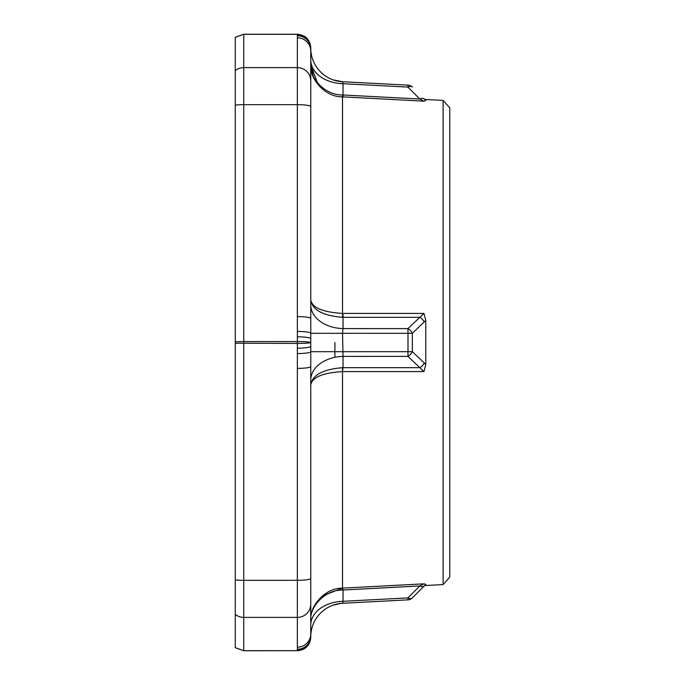<?xml version="1.0" encoding="UTF-8"?>
<svg xmlns="http://www.w3.org/2000/svg" width="685" height="685" viewBox="0 0 685 685"><rect width="100%" height="100%" fill="white"/><g stroke="black" fill="none" stroke-linecap="round" stroke-linejoin="round"><path stroke-width="1.03" d="M424.709 99.453L443.109 100.421L449.754 107.793L449.754 577.207L443.109 584.579L443.109 100.421L424.709 99.453M425.359 100.104L425.779 100.515L424.032 101.149M333.732 80.068A33.514 33.514 0 0 0 342.526 81.72L343.031 83.698L343.031 94.984L342.937 96.885L341.849 96.825M424.289 322.027A6.653 3.904 46.6 0 0 419.836 317.326L423.955 313.422L342.526 313.405C322.789 312.189 312.197 307.736 310.767 300.039L310.767 304.902A33.514 23.71 180 0 0 343.031 328.603L342.526 333.304L343.031 356.397L407.9 356.38A6.653 3.904 -46.6 0 0 412.353 351.679L412.353 333.321L425.779 320.375L425.779 364.625L423.955 371.578L419.836 367.674A6.653 3.904 -46.6 0 0 424.289 362.973L412.353 351.679L407.995 351.679L407.995 333.321L412.353 333.321A6.653 3.904 46.6 0 0 407.9 328.62L419.836 317.326L343.031 317.335L343.031 328.603L407.9 328.62L407.995 333.321L310.776 333.304L310.767 346.302A13.409 1.867 180 0 1 297.367 348.168L297.367 580.315L243.74 580.315L243.74 341.575L235.272 341.781L235.272 37.332L243.74 34.25L235.246 37.298M423.955 313.422L425.779 320.375M310.767 384.961C312.206 375.106 322.798 369.343 342.526 367.674L343.031 367.665L342.526 371.595C322.798 372.803 312.206 377.264 310.767 384.961L310.767 380.098A33.514 23.71 180 0 1 343.031 356.397L343.031 367.665L419.836 367.674L407.9 356.38L407.995 351.679L310.776 351.696L310.767 633.899A13.409 13.272 179.9 0 1 297.367 647.179L297.367 650.681L243.74 650.681L235.272 647.667L235.272 343.219L297.367 343.425C305.51 343.373 309.971 343.065 310.767 342.5C309.971 341.935 305.51 341.627 297.367 341.575L243.74 341.575L243.74 34.319L297.367 34.319C305.51 35.115 309.971 39.584 310.767 47.719L310.767 48.258A13.409 13.272 180 0 0 297.367 34.978L297.367 35.74L297.367 34.319L270.558 34.319M310.767 578.448A13.409 1.867 180 0 1 297.367 580.315L297.367 617.39A13.409 13.272 180 0 0 310.767 604.119L310.767 620.088C309.654 606.516 325.332 589.674 342.526 590.042L343.031 590.016L343.031 601.302L407.9 597.902A6.653 3.699 45 0 0 412.353 597.911A6.653 6.653 0 0 1 407.995 599.846L407.9 597.902L419.836 585.958L423.955 583.843L342.526 588.141C325.332 587.756 309.654 605.668 310.767 620.088L310.767 624.968A33.514 23.684 180 0 1 343.031 601.302L342.551 603.194M423.955 583.843L425.779 584.485L424.709 585.547L443.109 584.579L424.709 585.547M297.367 650.022A13.409 13.272 180 0 0 310.767 636.742L310.767 637.281C309.971 645.416 305.51 649.885 297.367 650.681L243.74 650.75L243.74 617.39L297.367 617.39L297.367 647.179A13.409 13.272 0 0 0 310.767 633.899L310.776 636.202A33.514 33.514 0 0 1 342.526 603.279L407.995 599.846A6.653 6.653 0 0 0 412.353 597.911L425.822 584.339M424.76 583.945L424.032 583.851M424.289 585.966A6.653 3.699 45 0 1 419.836 585.958L343.031 590.016L342.526 588.141L342.526 367.674M425.779 100.515L424.289 99.034A6.653 3.699 -45 0 0 419.836 99.042L407.9 87.098L343.031 83.698A33.514 23.684 180 0 1 310.767 60.032L310.767 64.921C309.68 78.51 325.324 95.318 342.526 94.958L419.836 99.042L423.955 101.157L342.526 96.859C325.324 97.236 309.68 79.366 310.767 64.912L317.378 82.808M310.767 50.767L310.776 49.705M310.767 51.024A13.409 13.272 0.1 0 0 297.367 37.821L297.367 67.609L243.74 67.609A13.409 13.272 0 0 0 235.272 70.598M310.767 51.101L310.776 48.798A13.409 13.272 179.1 0 0 297.367 35.74L297.367 37.821A13.409 13.272 180 0 1 310.767 51.101L310.767 318.474A13.409 1.867 180 0 0 297.367 316.616L297.367 348.168M333.218 79.888L342.526 81.72A33.514 33.514 0 0 1 310.776 48.798A33.514 33.514 0 0 0 342.526 81.72L407.995 85.154A6.653 6.653 0 0 1 412.353 87.089A6.653 3.699 -45 0 0 407.9 87.098L407.995 85.154M310.767 64.938L313.576 77.688L322.421 89.127M310.767 106.552A13.409 1.867 180 0 0 297.367 104.685L297.367 67.609A13.409 13.272 180 0 1 310.767 80.881L310.767 64.912M310.767 338.698A13.409 1.867 180 0 0 297.367 336.832M310.767 346.302L310.776 351.696A13.409 1.867 179.9 0 1 297.367 353.563M310.767 304.902L310.776 333.304A13.409 1.867 -179.9 0 0 297.367 331.437M310.767 300.039C312.197 309.885 322.789 315.648 342.526 317.326L343.031 317.335L342.937 313.413M322.421 595.873L342.526 588.141L342.526 590.042M235.272 341.781L235.272 343.219M235.272 596.661L235.272 574.732M235.272 132.196L235.272 88.339L235.272 132.196M310.767 380.098L310.767 366.526A13.409 1.867 180 0 1 297.367 368.384M310.776 636.228A13.409 13.272 0.9 0 0 310.776 636.202L310.776 636.194A13.409 13.272 -179.1 0 1 297.367 649.26M310.776 636.057L310.776 634.798M310.767 636.827L310.767 624.968A33.514 23.684 0 0 1 319.758 608.828M334.897 357.33L334.897 342.5M342.526 317.326L342.526 94.958M342.937 371.587L423.955 371.578M297.367 316.616L297.367 104.685L243.74 104.685A13.409 1.867 0 0 0 235.272 105.105M425.779 364.625L424.289 362.973M310.767 48.173L310.776 47.753C309.997 39.559 305.527 35.072 297.367 34.25L297.367 34.319M235.272 614.402A13.409 13.272 0 0 0 243.74 617.39L243.74 580.315A13.409 1.867 0 0 1 235.272 579.895M270.558 650.681L243.74 650.681M419.836 585.958L407.926 597.877M343.031 601.302L343.031 590.016M310.767 56.495L310.767 48.601M310.767 60.032L310.776 47.753M297.367 34.25L243.74 34.25M243.74 650.75L235.246 647.702M340.548 603.442L332.816 605.257M310.767 637.281C309.997 645.441 305.527 649.928 297.367 650.75M310.767 624.968L310.767 633.976"/></g></svg>
